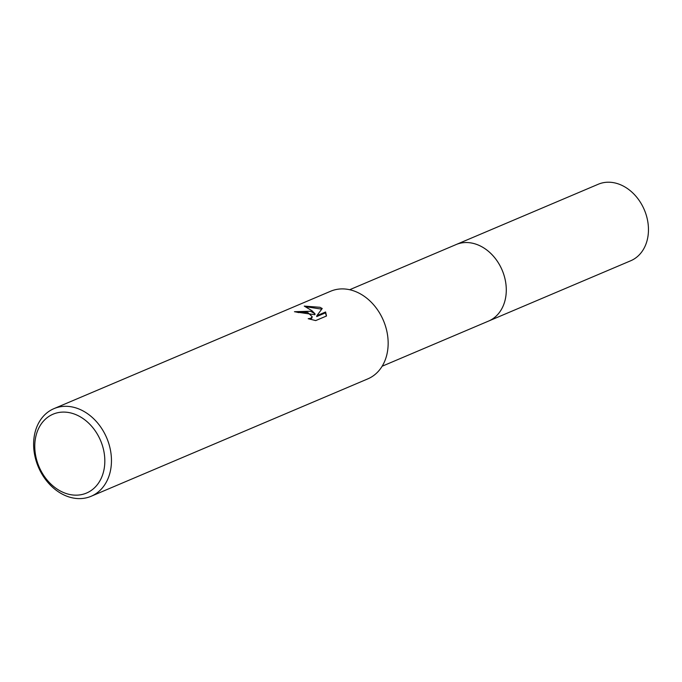 <?xml version="1.0" encoding="UTF-8"?>
<svg xmlns="http://www.w3.org/2000/svg" width="682" height="682" viewBox="0 0 682 682"><rect width="100%" height="100%" fill="white"/><g stroke="black" fill="none" stroke-linecap="round" stroke-linejoin="round"><path stroke-width="1.02" d="M455.431 244.847A41.568 32.438 67 0 1 456.07 244.574A41.559 32.429 67 0 1 478.474 245.136A41.559 32.429 67 0 1 505.865 283.669A41.559 32.429 67 0 1 488.534 321.094A41.568 32.438 67 0 1 487.894 321.358M455.619 244.77A41.559 32.438 67 0 1 478.483 245.128A41.559 32.438 67 0 1 505.908 283.968A41.559 32.438 67 0 1 488.082 321.282M310.642 311.248L315.041 313.856L311.938 310.694L304.266 306.099L319.969 307.292L322.228 308.511L316.849 315.698L325.604 311.981L326.507 315.996L315.706 320.583L308.204 318.707L310.779 318.289L312.203 316.721L307.744 312.475L301.256 311.955L298.605 312.603A47.595 37.143 -113 0 0 294.454 311.708L310.642 311.248M79.615 409.277A47.595 37.143 67 0 1 110.978 453.411A47.595 37.143 67 0 1 91.132 496.274A47.595 37.143 67 0 1 65.472 495.644A47.595 37.143 67 0 1 34.1 451.51A47.595 37.143 67 0 1 53.946 408.646A47.595 37.143 67 0 1 79.615 409.277M53.946 408.646L330.642 291.24A47.595 37.143 67 0 1 356.302 291.87A47.595 37.143 67 0 1 387.674 336.004A47.595 37.143 67 0 1 367.828 378.868L91.132 496.274M76.162 414.758A42.838 33.435 67 0 1 104.244 468.287A42.838 33.435 67 0 1 63.435 492.489A42.838 33.435 67 0 1 35.353 438.952A42.838 33.435 67 0 1 76.162 414.758M296.039 311.989L314.896 314.726L315.041 313.856M312.203 316.721L311.862 318.153L310.208 319.321M326.405 316.047L325.459 312.859L316.704 316.576L316.849 315.698M321.733 309.151L305.945 306.738M325.459 312.859L325.604 311.981M488.542 321.103A41.568 32.438 67 0 0 505.729 297.071A41.568 32.438 67 0 0 492.268 254.923A41.568 32.438 67 0 0 456.07 244.574L598.25 184.251A41.559 32.429 67 0 1 634.439 194.609A41.559 32.429 67 0 1 647.9 236.739A41.559 32.429 67 0 1 630.714 260.763L382.142 366.234M456.07 244.582L349.67 289.722"/></g></svg>
